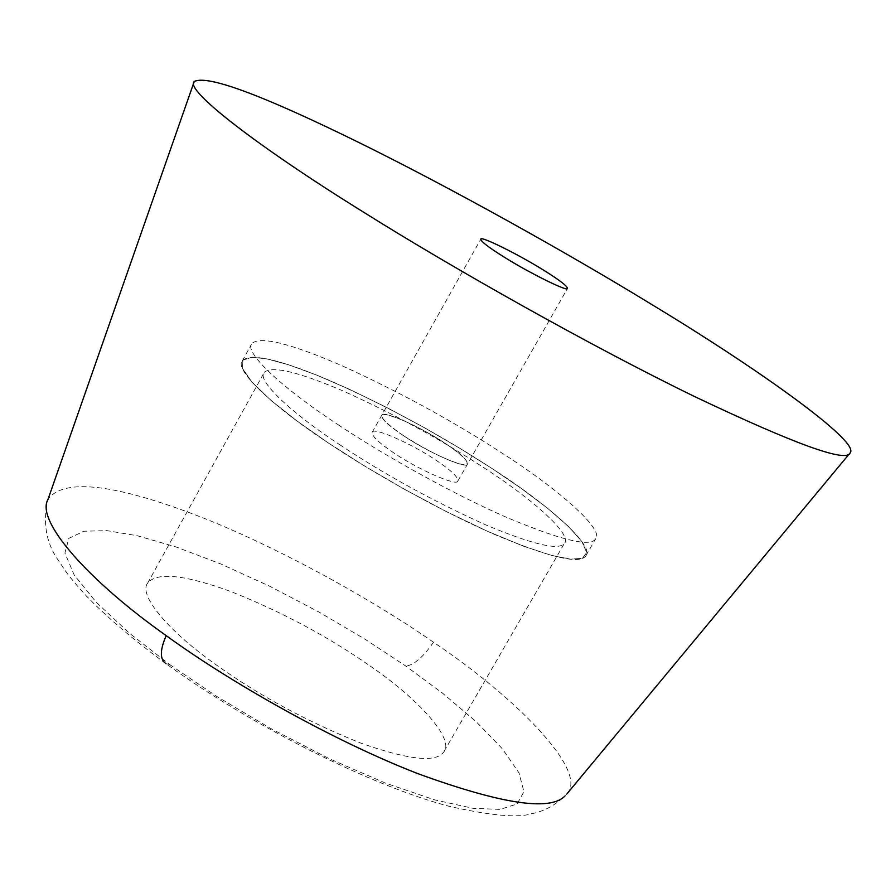 <?xml version="1.0" encoding="UTF-8"?>
<svg xmlns="http://www.w3.org/2000/svg" width="895" height="895" viewBox="0 0 895 895"><rect width="100%" height="100%" fill="white"/><g stroke="black" fill="none" stroke-linecap="round" stroke-linejoin="round"><path stroke-width="0.67" stroke-dasharray="4.47 3.36" d="M169.558 664.459L216.31 696.142L270.737 728.508L328.801 758.479L385.096 782.968L434.388 799.806L473.119 808.342L500.104 809.393L517.109 803.967L523.933 791.717L518.999 772.877L502.386 748.779L475.939 721.482L442.667 693.278L405.905 666.137L365.182 639.31L319.056 612.09L269.91 586.337L221.02 564.051L175.812 546.867L137.203 535.713L106.919 530.634L83.895 531.227L68.825 538.376L64.899 552.998L74.128 574.881L96.436 602.492L129.529 633.291L169.558 664.459L166.101 663.766C252.312 726.293 372.331 786.291 449.603 806.417C491.075 815.658 518.384 818.097 531.552 813.723C544.731 811.284 556.589 804.583 567.139 793.63M369.937 665.88C417.752 698.402 456.573 740.277 443.092 752.762C434.836 762.82 407.191 759.519 360.159 742.872C307.13 721.583 259.114 695.56 216.12 664.784C169.815 632.284 137.002 594.593 148.033 582.578C157.609 571.95 185.108 574.892 230.518 591.405C281.276 611.576 327.749 636.401 369.937 665.88M404.025 436.044C388.374 425.628 380.979 418.681 381.841 415.19C382.624 410 420.684 426.881 444.737 443.025C460.679 453.564 468.219 460.623 467.38 464.214C466.877 469.439 428.235 452.411 404.025 436.044C428.604 451.494 448.227 461.037 462.905 464.673C472.057 464.773 465.993 457.558 444.737 443.025C421.053 428.146 401.788 418.737 386.942 414.81C376.896 414.139 382.59 421.209 404.025 436.044C428.235 452.411 466.877 469.439 467.38 464.214C468.219 460.623 460.679 453.564 444.737 443.025C420.684 426.881 382.624 410 381.841 415.19C380.979 418.681 388.374 425.628 404.025 436.044M328.085 442.779L363.359 465.288L403.802 488.927L446.482 511.683L487.54 531.317L523.295 546.118L551.253 555.325L570.54 559.162L582.432 558.323L586.672 552.551L582.007 541.71L568.459 526.45L547.416 508.125L521.203 488.379L492.407 468.756L460.701 448.82L425.024 428.034L387.367 407.818L350.37 389.728L316.74 375.106L288.66 364.791L267.303 358.962L251.853 357.228L242.869 360.148L242.534 368.471L252.01 382.187L270.905 400.311L297.241 421.153L328.085 442.779C273.546 406.945 232.946 369.12 242.612 360.45C251.249 352.753 281.075 359.768 332.079 381.527C389.291 407.259 442.734 436.335 492.407 468.756C548.713 504.825 597.502 547.964 585.073 556.712C578.036 564.152 547.997 556.779 494.957 534.595C441.201 511.313 372.533 472.683 328.085 442.779L297.241 421.153L270.905 400.311L252.01 382.187L242.534 368.471L242.869 360.148L251.853 357.228L267.303 358.962L288.66 364.791L316.74 375.106L350.37 389.728L387.367 407.818L425.024 428.034L460.701 448.82L492.407 468.756L521.203 488.379L547.416 508.125L568.459 526.45L582.007 541.71L586.672 552.551L582.432 558.323L570.54 559.162L551.253 555.325L523.295 546.118L487.54 531.317L446.482 511.683L403.802 488.927L363.359 465.288L328.085 442.779M339.552 444.591C384.078 474.171 432.598 500.853 485.135 524.627C531.395 544.015 557.652 550.436 563.884 543.925C574.624 536.306 532.424 498.862 483.222 467.302C439.691 438.863 392.838 413.345 342.64 390.768C297.934 371.727 271.856 365.563 264.394 372.275C255.757 379.827 291.692 413.21 339.552 444.591M338.176 424.745C382.758 454.548 451.505 493.234 505.194 516.751C558.167 539.193 588.071 546.867 594.918 539.752C607.09 531.462 557.977 488.737 501.547 452.769C451.751 420.437 398.275 391.294 341.118 365.339C290.17 343.356 260.479 336.028 252.043 343.356C242.601 351.601 283.491 389.023 338.176 424.745M394.315 453.25C378.708 442.79 371.369 435.764 372.298 432.162C373.181 426.792 411.286 443.517 435.261 459.717C451.158 470.3 458.654 477.438 457.737 481.152C457.144 486.533 418.446 469.685 394.315 453.25M567.374 793.306C587.836 770.416 515.688 697.283 433.504 642.23C423.324 656.952 414.116 664.918 405.905 666.137M433.504 642.23C367.644 596.439 268.746 542.225 189.416 512.656C110.588 483.423 63.511 478.87 48.207 498.996M372.141 432.386L480.727 239.245M147.462 583.484L263.991 372.879M444.11 751.319L564.622 542.974M457.916 480.906L567.542 288.358M166.101 663.766C133.937 640.138 107.579 617.774 87.028 596.674C67.628 575.317 66.51 572.498 58.992 561.266C46.249 543.701 42.524 523.228 47.838 499.824M242.187 361.11L251.629 343.982M585.934 555.594L595.757 538.678"/><path stroke-width="1.34" d="M652.947 305.24C756.98 368.069 860.498 441.761 850.172 452.781C846.916 463.051 795.241 444.39 695.135 396.821C592.277 346.868 452.344 267.952 362.945 211.779C259.651 147.764 183.475 89.466 194.36 81.456C207.472 74.889 260.781 94.478 354.286 140.246C448.149 186.194 568.616 253.553 652.947 305.24M504.791 257.491C529.762 273.165 567.956 291.971 567.43 288.492C567.531 286.187 559.386 279.956 542.985 269.798C518.194 254.314 480.581 235.721 480.816 239.122C480.682 241.348 488.67 247.467 504.791 257.491M166.101 663.766C159.769 659.615 159.802 650.24 166.19 635.629C231.089 682.874 334.07 741.183 417.752 773.604C500.898 803.911 549.922 811.429 564.834 796.125M48.14 499.13C34.782 520.566 89.041 581.157 166.19 635.629M850.082 452.948L567.139 793.63M194.125 81.837L47.838 499.824"/></g></svg>
